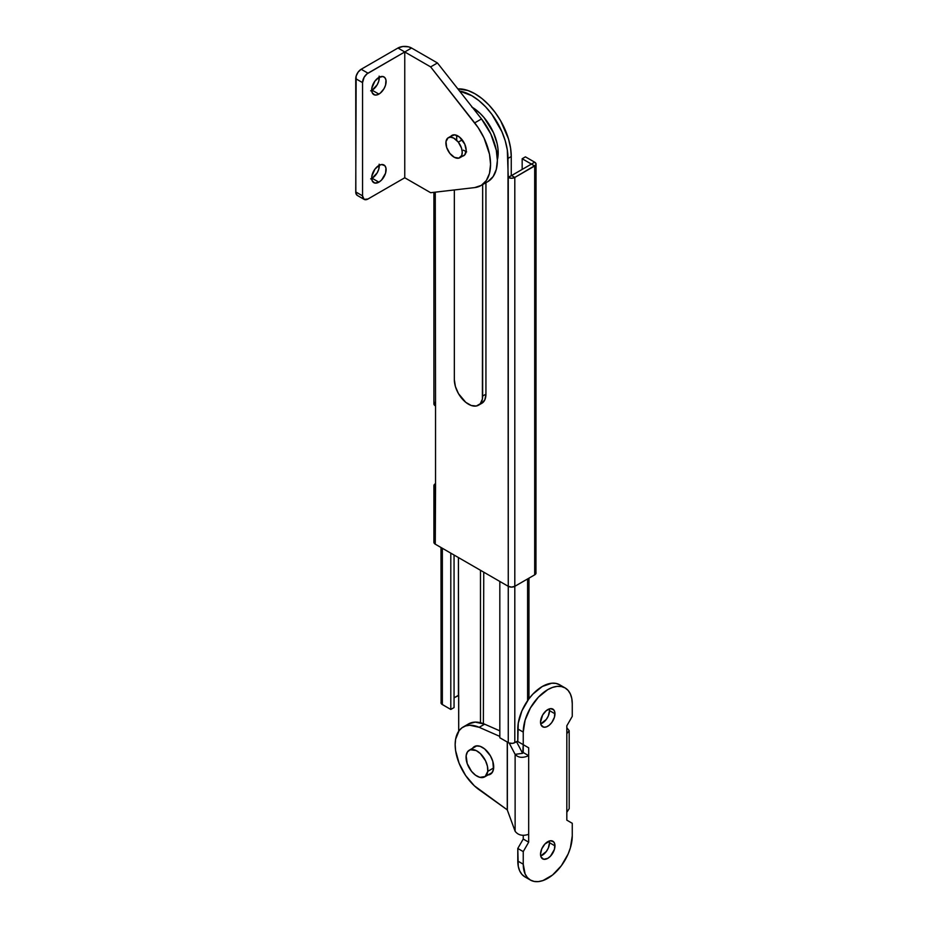 <?xml version="1.0" encoding="UTF-8"?>
<svg xmlns="http://www.w3.org/2000/svg" width="928" height="928" viewBox="0 0 928 928"><rect width="100%" height="100%" fill="white"/><g stroke="black" fill="none" stroke-linecap="round" stroke-linejoin="round"><path stroke-width="1.39" d="M379.158 76.131L378.752 81.177L377.186 84.784L372.082 90.178L378.891 94.099A10.208 5.893 -60 0 1 373.787 94.61A10.208 5.893 -60 0 1 372.221 86.432A10.208 5.893 -60 0 1 378.891 77.43L382.893 76.525L384.888 77.674L385.967 80.052L385.561 85.109L383.995 88.717L380.294 93.136L377.476 94.76L374.877 95.016L372.221 92.812L371.803 88.23L374.877 81.154L378.891 77.43A10.208 5.893 -60 0 1 383.995 76.931A10.208 5.893 -60 0 1 385.561 85.109A10.208 5.893 -60 0 1 378.891 94.099L372.082 90.178A10.208 5.893 120 0 0 379.285 77.221M379.158 164.186L378.752 169.244L377.186 172.852L372.082 178.234L378.891 182.166A10.208 5.893 -60 0 1 373.787 182.677A10.208 5.893 -60 0 1 372.221 174.499A10.208 5.893 -60 0 1 378.891 165.497L381.652 164.534L384.888 165.741L385.967 168.119L385.561 173.176L381.652 179.939L378.891 182.166L374.877 183.083L372.221 180.879L371.803 176.297L374.877 169.221L378.891 165.497A10.208 5.893 -60 0 1 383.995 164.998A10.208 5.893 -60 0 1 385.561 173.176A10.208 5.893 -60 0 1 378.891 182.166L372.082 178.234A10.208 5.893 120 0 0 379.285 165.277M450.973 136.207L454.697 134.827L459.499 137.054L464.789 144.188L466.181 150.324A11.751 6.786 60 0 1 463.745 155.707A11.751 6.786 60 0 1 462.596 156.148M488.093 181.447L493.128 176.61L496.294 169.453L497.373 160.463L496.294 150.232L490.831 134.038L481.504 118.946L474.695 122.879A46.226 26.692 60 0 1 480.982 185.554A46.226 26.692 60 0 1 474.695 187.595L430.638 192.699L474.695 187.595L481.284 185.38L486.318 180.542L489.485 173.385L490.564 164.395L489.485 154.164L484.022 137.97L478.164 127.646L430.638 66.897L404.759 51.956L404.759 177.77L430.638 192.699L404.759 177.77L367.987 198.998L404.759 177.77L404.759 51.956L430.638 66.897L437.448 62.965L411.568 48.024L404.759 51.956L411.568 48.024L408.448 46.818L402.88 46.504L397.95 48.024L404.759 51.956L366.931 73.927L364.136 77.256L362.546 82.627L355.737 78.694L355.842 193.082L357.326 195.448L364.136 199.381L367.987 198.998A7.702 4.443 -60 0 1 364.136 199.381A7.702 4.443 -60 0 1 362.546 195.854L362.546 82.627L362.546 195.854L364.136 199.381M451.043 136.126A11.751 6.786 60 0 1 452.006 135.349A11.751 6.786 60 0 1 461.054 138.504A11.751 6.786 60 0 1 466.181 150.324L464.789 154.848L462.492 156.171M480.982 185.554L487.792 181.633A46.226 26.692 -120 0 0 481.504 118.946L474.695 122.879L430.638 66.897L437.448 62.965L481.504 118.946L437.448 62.965L411.568 48.024A9.628 5.556 180 0 0 397.95 48.024L361.178 69.264L358.162 72.071L356.155 76.05L355.737 191.922L362.546 195.854L355.737 191.922A7.702 4.443 120 0 0 357.326 195.448M371.676 90.387A10.208 5.893 120 0 0 372.082 90.178L370.666 90.828M371.676 178.454A10.208 5.893 120 0 0 372.082 178.234L370.666 178.895M397.95 48.024L404.759 51.956L367.987 73.184L361.178 69.264L397.95 48.024M355.737 78.694L362.546 82.627A7.702 4.443 -60 0 1 367.987 73.184L361.178 69.264A7.702 4.443 120 0 0 355.737 78.694M485.936 394.156L482.664 396.036A20.033 11.565 60 0 1 478.512 405.211A20.033 11.565 60 0 1 468.501 404.214A20.033 11.565 60 0 1 454.337 379.68L455.416 386.57L458.478 393.646L465.74 402.311L471.262 405.501L476.366 406L480.275 403.75L482.386 399.075L482.664 184.591L482.664 396.036L485.936 394.156L484.857 399.782L481.783 403.32A20.033 11.565 -120 0 0 485.936 394.156L485.936 182.7L485.936 394.156M435.545 487.722L435.267 544.179L508.266 586.322L508.266 177.445L507.303 149.86L505.238 140.824L501.886 131.66L491.898 114.341L485.634 106.859L478.836 100.56L471.772 95.677L459.569 91.072A51.226 29.58 60 0 1 507.999 158.421L511.258 156.53L510.562 147.97L508.509 138.933L500.656 120.826L495.158 112.462L488.894 104.98L482.108 98.67L475.032 93.786L467.967 90.515L457.84 88.879A51.226 29.58 -120 0 1 511.258 156.53L511.258 175.404L511.258 156.53L507.999 158.421L507.999 177.294L511.537 175.566L507.999 177.294L508.266 586.322L435.267 544.179L435.267 487.56A4.617 2.668 180 0 1 433.91 485.68A4.617 2.668 180 0 1 435.267 483.79L433.91 485.68L435.545 487.722L435.545 405.942L435.545 487.722M435.267 192.166L435.545 405.942L435.267 192.166M471.772 106.998L480.124 113.39L484.033 117.578L493.499 132.704L497.141 143.643L497.988 148.932L497.362 159.836A37.364 21.576 -120 0 0 472.398 107.37M433.91 485.68L433.91 542.288A4.617 2.668 0 0 0 435.267 544.179L434.002 541.766M525.422 156.855L534.69 162.191A4.617 2.668 180 0 1 536.036 164.082A4.617 2.668 180 0 1 534.69 165.973L514.808 177.445L514.808 586.322L534.69 574.838L534.69 165.973L534.69 574.838A4.617 2.668 -0 0 0 536.036 572.947L534.69 574.838L514.808 586.322L511.537 587.099L508.266 586.322A4.617 2.668 0 0 0 514.808 586.322L514.808 177.445A4.617 2.668 180 0 1 508.266 177.445L511.537 175.566L508.266 177.445L511.537 178.234L514.1 177.782L514.808 177.445L511.537 175.566L531.419 164.082L511.537 175.566L514.808 177.445L535.688 165.103L535.955 163.56L534.69 162.191L531.419 164.082L522.162 158.734L522.162 169.43L522.162 158.734L534.69 165.973L531.419 164.082L534.69 162.191L525.422 156.855L522.162 158.734L525.422 156.855M433.91 192.328L433.91 403.9A4.617 2.668 0 0 0 435.267 405.791L433.91 403.9L434.698 402.416M535.955 572.437L536.036 164.082M454.337 189.962L454.337 379.68L454.337 189.962M462.225 139.861L458.316 142.123A11.554 6.67 60 0 1 459.836 157.737A11.554 6.67 60 0 1 449.813 153.34A11.554 6.67 60 0 1 448.282 137.727A11.554 6.67 60 0 1 458.316 142.123L462.225 139.861M456.611 135.488L456.75 139.246M463.432 150.197L466.622 151.879M449.813 153.34L446.646 147.424L445.985 141.613L448.05 137.866L450.625 137.182L453.722 138.098L458.316 142.123L461.471 148.028L462.225 152.041L461.738 155.405L458.884 158.131L454.407 157.354L449.813 153.34M458.699 731.218L458.42 557.542L458.42 695.304L454.059 697.81L458.699 695.455L458.699 731.218M480.484 570.279L480.484 722.726L480.484 570.279M442.354 704.572L442.354 548.262L442.354 704.572L450.799 709.456L454.059 707.565L454.059 555.025L454.059 707.565L450.799 709.456L450.799 553.134L450.799 709.456L441.774 704.178L440.997 702.693A4.617 2.668 0 0 0 442.354 704.572M499.821 581.438L499.821 737.76L508.266 742.632L508.266 586.322L508.266 742.632A4.617 2.668 0 0 0 514.808 742.632L517.789 740.904L514.808 742.632L514.808 586.322L514.808 742.632L512.442 743.363L508.962 742.968L499.821 737.76L499.821 581.438M527.603 700.628L527.603 578.933L527.603 700.628M440.997 547.485L441.09 702.171M483.384 723.654L483.755 572.17L483.384 723.654M554.967 845.86A10.208 5.893 -60 0 1 550.513 856.138A10.208 5.893 -60 0 1 542.648 858.876A10.208 5.893 -60 0 1 540.537 854.201L541.082 857.078L543.738 859.282L547.752 858.365L550.513 856.138L554.422 849.375L554.828 844.318L553.749 841.94L550.513 840.733L544.991 843.923L541.755 848.865L540.537 854.201A10.208 5.893 -60 0 1 544.991 843.923A10.208 5.893 -60 0 1 552.856 841.197A10.208 5.893 -60 0 1 554.967 845.86L549.527 842.717L554.967 845.86M540.711 855.941A10.208 5.893 120 0 0 549.527 842.717L549.341 840.988A10.208 5.893 120 0 1 549.527 842.717L548.309 848.053L546.314 851.498L540.711 855.941M554.967 713.771A10.208 5.893 -60 0 1 550.513 724.037A10.208 5.893 -60 0 1 542.648 726.775A10.208 5.893 -60 0 1 540.537 722.1L541.082 724.977L543.738 727.181L546.348 726.926L549.156 725.302L551.766 722.552L554.422 717.274L554.828 712.228L553.749 709.839L550.513 708.644L546.348 710.57L542.648 714.989L540.537 722.1A10.208 5.893 -60 0 1 544.991 711.834A10.208 5.893 -60 0 1 552.856 709.096A10.208 5.893 -60 0 1 554.967 713.771L549.527 710.628L554.967 713.771M540.711 723.84A10.208 5.893 120 0 0 549.527 710.628L549.341 708.888A10.208 5.893 120 0 1 549.527 710.628L548.309 715.952L546.314 719.409L540.711 723.84M472.561 748.293A15.985 9.234 60 0 1 474.405 746.553A15.985 9.234 60 0 1 486.713 750.845A15.985 9.234 60 0 1 493.696 766.922A15.985 9.234 60 0 1 490.39 774.242A15.985 9.234 60 0 1 487.966 774.973L491.794 773.082L493.476 769.347L492.838 761.436L490.39 755.786L484.602 748.873L480.182 746.321L476.11 745.926L472.561 748.293M566.822 812.29L566.822 820.155L572.263 823.298L572.263 835.884A34.672 20.01 -60 0 1 557.136 870.766A34.672 20.01 -60 0 1 530.422 880.057A34.672 20.01 -60 0 1 523.241 864.188L517.789 861.045L523.241 864.188L523.241 851.602L517.789 848.459L523.241 851.602L528.682 842.172L523.241 839.028L523.241 835.351L523.241 839.028L517.789 848.459L517.789 861.045A34.672 20.01 120 0 0 524.97 876.914L521.919 874.385L519.657 870.8L518.265 866.288L517.789 848.459L523.241 839.028L528.682 842.172L528.682 834.307C522.719 836.279 518.207 835.27 515.121 831.268L515.121 754.371L515.121 831.268C518.207 835.27 522.719 836.279 528.682 834.307L528.682 755.682C522.719 758.234 518.207 757.805 515.121 754.371L522.592 753.304L515.121 754.371L509.194 743.05L515.121 754.371C518.207 757.805 522.719 758.234 528.682 755.682L523.241 752.538L523.241 744.674L517.789 741.53L518.265 723.156L521.919 710.836L528.682 699.12L532.927 694.051L542.3 686.488L551.684 683.228L555.918 683.391L559.642 684.771A34.672 20.01 120 0 0 532.927 694.051A34.672 20.01 120 0 0 517.789 728.944L523.241 732.088L525.109 720.174L530.422 707.925L538.368 697.206L547.752 689.632L552.531 687.416L557.136 686.372L561.37 686.534L565.082 687.915L568.133 690.444L570.395 694.028L571.799 698.529L572.263 703.784L572.263 716.37L566.822 725.8L566.822 820.155L572.263 823.298L572.263 835.884L570.395 847.786L568.133 853.992L561.37 865.708L552.531 875.034L542.973 880.556L538.368 881.6L534.134 881.426L530.422 880.057L527.371 877.528L525.109 873.944L523.241 864.188L523.241 851.602L528.682 842.172L528.682 747.817L523.241 744.674L523.241 732.088A34.672 20.01 -60 0 1 538.368 697.206A34.672 20.01 -60 0 1 565.082 687.915A34.672 20.01 -60 0 1 572.263 703.784L572.263 716.37L566.822 725.8L566.822 812.29L569.189 808.659L569.189 730.684L566.822 733.665L566.822 727.703L569.189 730.684M522.568 753.258L516.502 741.646L522.568 753.258M515.121 831.268L507.361 810.179L507.361 742.11L507.256 809.854L515.121 831.268M523.241 752.538L522.592 753.304L523.241 752.538L528.682 755.682L528.682 747.817L517.789 741.53L523.241 744.674L523.241 732.088L517.789 728.944L517.789 741.53L523.241 744.674L522.754 753.118M468.512 723.933L475.217 722.1L484.613 724.165L479.173 727.308L469.777 725.244L465.624 725.94L462.028 727.761L459.093 730.661L455.602 739.256L455.161 744.674L455.602 750.613L459.093 763.245L465.624 775.506L474.336 785.796L507.256 809.854L507.256 742.052L507.256 809.854L479.173 789.774A38.524 22.237 60 0 1 456.657 755.833A38.524 22.237 60 0 1 463.13 727.042A38.524 22.237 60 0 1 479.173 727.308L484.613 724.165A38.524 22.237 -120 0 0 468.582 723.898L463.13 727.042M484.613 724.165L499.821 730.846L484.613 724.165M479.173 727.308L499.821 736.391L479.173 727.308M493.661 767.943L487.757 771.354A15.405 8.897 60 0 1 484.648 776.887A15.405 8.897 60 0 1 472.155 772.084A15.405 8.897 60 0 1 466.134 755.74A15.405 8.897 60 0 1 469.243 750.207A15.405 8.897 60 0 1 481.725 755.009A15.405 8.897 60 0 1 487.757 771.354L493.661 767.943M466.134 755.74L467.468 751.866L470.252 749.754L476.157 750.543L480.379 753.594L485.541 760.798L487.444 766.284L487.757 771.354L485.182 776.539L479.834 777.351L475.588 775.251L471.552 771.377L467.202 763.558L466.134 755.74M481.783 403.32L478.512 405.211M464.708 154.918L459.859 157.725M453.154 134.908L448.282 137.727M528.96 578.144L528.96 698.749M565.082 687.915L559.642 684.771M530.422 880.057L524.97 876.914M492.223 772.514L484.683 776.875M476.818 745.834L469.243 750.207"/></g></svg>
